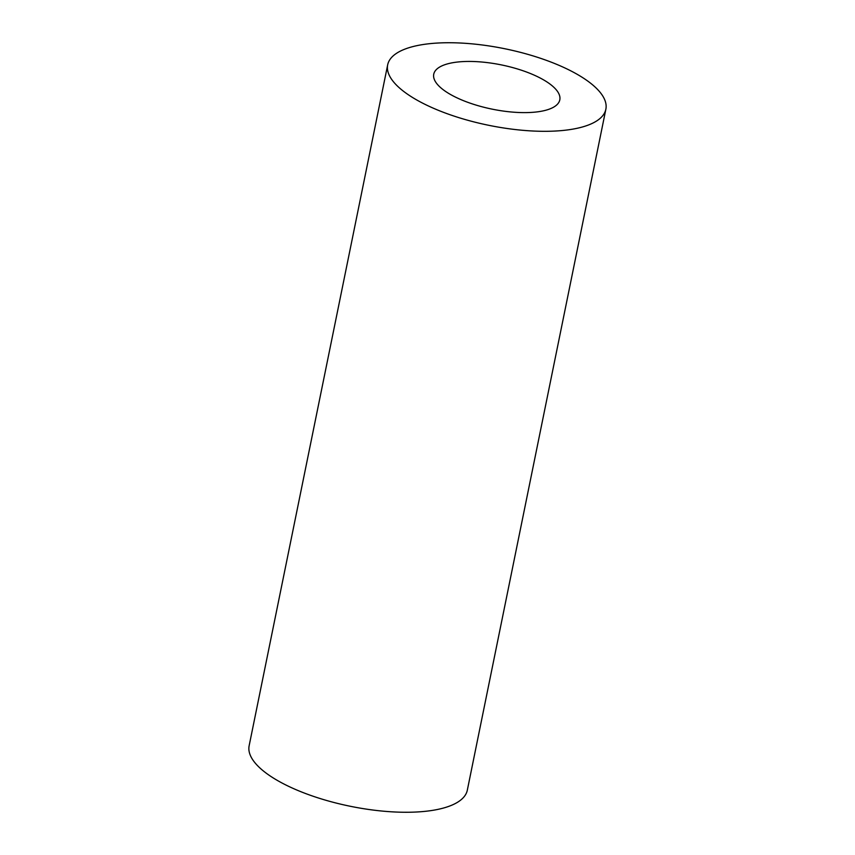 <?xml version="1.0" encoding="UTF-8"?>
<svg xmlns="http://www.w3.org/2000/svg" width="855" height="855" viewBox="0 0 855 855"><rect width="100%" height="100%" fill="white"/><g stroke="black" fill="none" stroke-linecap="round" stroke-linejoin="round"><path stroke-width="1.28" d="M437.45 84.431A64.328 22.593 -168.5 0 1 433.742 74.203A64.328 22.593 -168.5 0 1 487.927 62.682A64.328 22.593 -168.5 0 1 556.092 89.615A64.328 22.593 -168.5 0 1 559.801 99.853A64.328 22.593 -168.5 0 1 505.615 111.374A64.328 22.593 -168.5 0 1 437.45 84.431M599.43 91.506A111.332 39.116 -168.5 0 1 605.864 109.226A111.332 39.116 -168.5 0 1 512.07 129.158A111.332 39.116 -168.5 0 1 394.102 82.54A111.332 39.116 -168.5 0 1 387.678 64.83A111.332 39.116 -168.5 0 1 481.461 44.888A111.332 39.116 -168.5 0 1 599.43 91.506M605.864 109.226L467.322 790.17A111.332 39.116 -168.5 0 1 373.539 810.113A111.332 39.116 -168.5 0 1 255.57 763.494A111.332 39.116 -168.5 0 1 249.136 745.774L387.678 64.83"/></g></svg>
